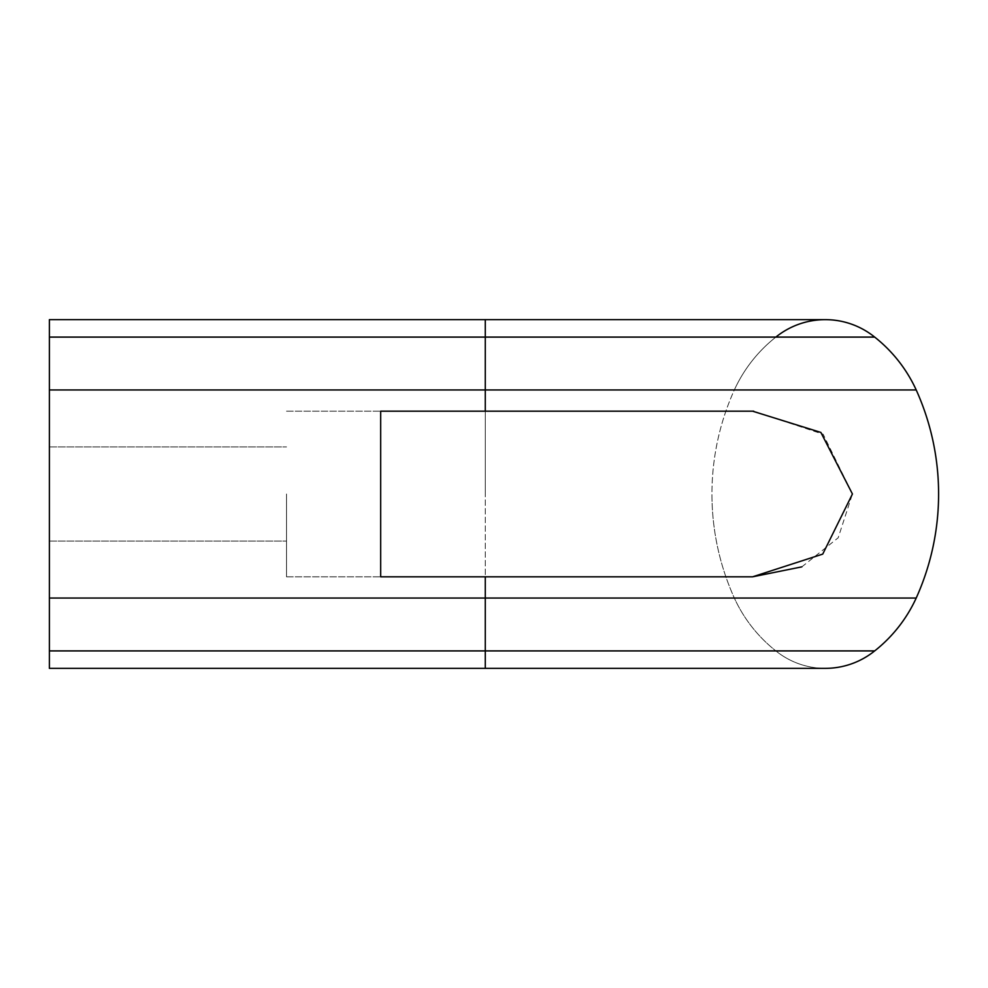 <?xml version="1.0" encoding="UTF-8"?>
<svg xmlns="http://www.w3.org/2000/svg" width="988" height="988" viewBox="0 0 988 988"><rect width="100%" height="100%" fill="white"/><g stroke="black" fill="none" stroke-linecap="round" stroke-linejoin="round"><path stroke-width="0.74" stroke-dasharray="4.94 3.71" d="M49.4 389.964L485.281 389.964L49.4 389.964L485.281 389.964L485.281 319.643L485.281 494L485.281 337.093L49.4 337.093L485.281 337.093L49.4 337.093L49.4 319.643L49.4 650.907L49.4 598.036L49.4 650.907L485.281 650.907L485.281 668.357L49.4 668.357L49.4 650.907L49.4 668.357L49.4 650.907L775.864 650.907A143.223 143.223 0 0 1 734.331 598.036A252.928 252.928 0 0 1 734.331 389.964A143.223 143.223 0 0 1 775.864 337.093A78.707 78.707 0 0 1 825.276 319.643L485.281 319.643L485.281 337.093L775.864 337.093A143.223 143.223 0 0 0 734.331 389.964A143.223 143.223 0 0 1 775.864 337.093L874.676 337.093A143.223 143.223 0 0 1 916.209 389.964A143.223 143.223 0 0 0 874.676 337.093M49.4 494L49.4 541.078L49.4 494M286.52 494L286.52 576.819L286.52 494M49.4 650.907L775.864 650.907A78.707 78.707 0 0 0 825.264 668.357A78.707 78.707 0 0 1 775.864 650.907A143.223 143.223 0 0 1 734.331 598.036A252.928 252.928 0 0 1 734.331 389.964L485.281 389.964L485.281 411.181L752.597 411.181L380.676 411.181L380.676 576.819L380.676 494L380.676 576.819L752.597 576.819M801.861 566.853L838.182 537.793L852.434 494L823.152 434.226L753.721 411.181M485.281 411.181L380.676 411.181L380.676 494L380.676 411.181L752.597 411.181M485.281 576.819L485.281 598.036L49.4 598.036L485.281 598.036L485.281 494L485.281 650.907L874.676 650.907M49.4 337.093L49.4 319.643L485.281 319.643M49.4 598.036L485.281 598.036L485.281 650.907L485.281 598.036L734.331 598.036A252.928 252.928 0 0 1 711.94 494M916.209 389.964L734.331 389.964M825.264 668.357A78.707 78.707 0 0 1 775.864 650.907A143.223 143.223 0 0 1 734.331 598.036L916.209 598.036M485.281 650.907L485.281 668.357L485.281 650.907M49.4 541.078L286.52 541.078L49.4 541.078M286.52 576.819L380.676 576.819L286.52 576.819M286.52 411.181L380.676 411.181L286.52 411.181M49.4 446.922L286.52 446.922L49.4 446.922"/><path stroke-width="1.48" d="M752.597 576.819L380.676 576.819L380.676 411.181L752.597 411.181L820.867 432.423L852.434 494L822.732 554.107L752.597 576.819L801.861 566.853M753.721 411.181L752.597 411.181M874.676 650.907A78.707 78.707 0 0 1 825.264 668.357A78.707 78.707 0 0 0 874.676 650.907A78.707 78.707 0 0 1 825.276 668.357L485.281 668.357L485.281 650.907L874.676 650.907A143.223 143.223 0 0 0 916.209 598.036A143.223 143.223 0 0 1 874.676 650.907A143.223 143.223 0 0 0 916.209 598.036A252.928 252.928 0 0 0 916.209 389.964A252.928 252.928 0 0 1 916.209 598.036L485.281 598.036L485.281 576.819M485.281 411.181L485.281 319.643L49.4 319.643L49.4 337.093L874.676 337.093A143.223 143.223 0 0 1 916.209 389.964A252.928 252.928 0 0 1 916.209 598.036M485.281 319.643L825.276 319.643A78.707 78.707 0 0 0 775.864 337.093A78.707 78.707 0 0 1 874.676 337.093A78.707 78.707 0 0 0 825.276 319.643A78.707 78.707 0 0 1 874.676 337.093M49.4 650.907L485.281 650.907L485.281 598.036L49.4 598.036L49.4 668.357L825.276 668.357M49.4 337.093L49.4 598.036M49.4 389.964L916.209 389.964"/></g></svg>
